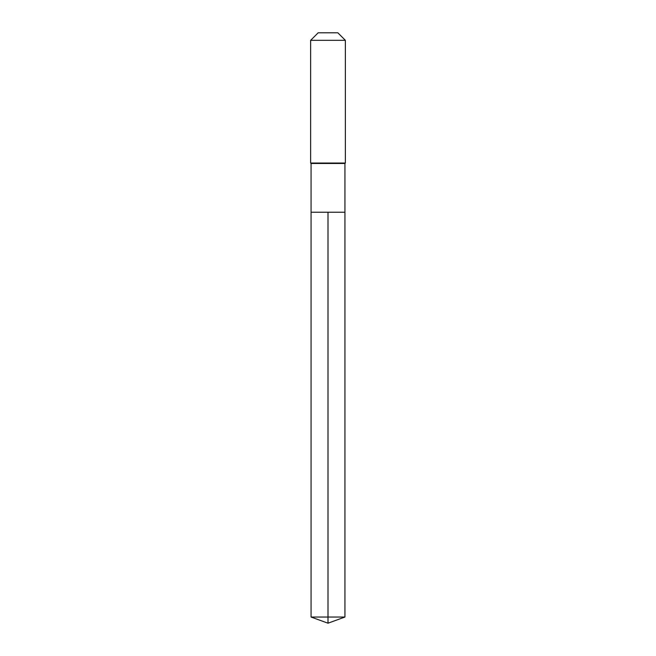 <?xml version="1.0" encoding="UTF-8"?>
<svg xmlns="http://www.w3.org/2000/svg" width="656" height="656" viewBox="0 0 656 656"><rect width="100%" height="100%" fill="white"/><g stroke="black" fill="none" stroke-linecap="round" stroke-linejoin="round"><path stroke-width="0.49" stroke-dasharray="3.28 2.46" d="M344.933 212.232L311.067 212.232L344.933 212.232M344.933 163.467L311.067 163.467M310.632 163.032L345.368 163.032M345.368 40.328L310.632 40.328M318.16 32.8L337.84 32.8M311.067 617.042L328 617.042L328 212.232M344.933 617.042L328 617.042L328 623.2"/><path stroke-width="0.98" d="M311.067 212.232L311.067 163.467L344.933 163.467L344.933 212.232L311.067 212.232L328 212.232L328 617.042L328 212.232L344.933 212.232L344.933 617.042L311.067 617.042L311.067 212.232L311.067 617.042L328 623.2L328 617.042L328 623.2L311.067 617.042M344.933 163.467L345.368 163.032L310.632 163.032L311.067 163.467M345.368 40.328L337.84 32.8L318.16 32.8L310.632 40.328L345.368 40.328L345.368 163.032M310.632 40.328L310.632 163.032M328 623.2L344.933 617.042"/></g></svg>
